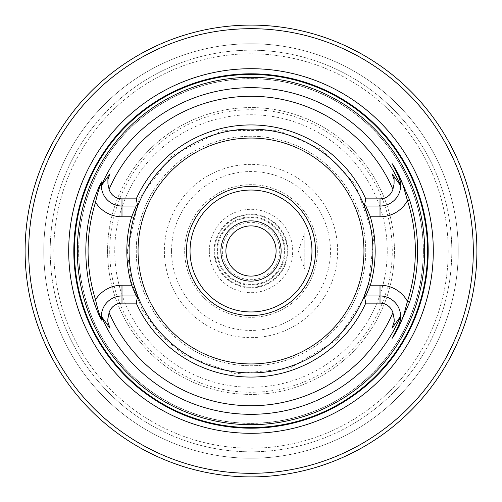 <?xml version="1.0" encoding="UTF-8"?>
<svg xmlns="http://www.w3.org/2000/svg" width="502" height="502" viewBox="0 0 502 502"><rect width="100%" height="100%" fill="white"/><g stroke="black" fill="none" stroke-linecap="round" stroke-linejoin="round"><path stroke-width="0.38" stroke-dasharray="2.51 1.88" d="M448.217 251A197.217 197.217 0 0 1 152.395 421.793A197.217 197.217 0 0 1 152.395 80.207A197.217 197.217 0 0 1 448.217 251A197.217 197.217 0 0 1 152.395 421.793A197.217 197.217 0 0 1 152.395 80.207A197.217 197.217 0 0 1 448.217 251M28.683 251A222.317 222.317 0 0 1 362.155 58.47A222.317 222.317 0 0 1 362.155 443.53A222.317 222.317 0 0 1 28.683 251M476.9 251A225.9 225.9 0 0 1 138.05 446.636A225.9 225.9 0 0 1 138.05 55.364A225.9 225.9 0 0 1 476.9 251A225.9 225.9 0 0 1 138.05 446.636A225.9 225.9 0 0 1 138.05 55.364A225.9 225.9 0 0 1 476.9 251A225.9 225.9 0 0 0 251 25.1A225.9 225.9 0 0 0 25.1 251A225.9 225.9 0 0 0 251 476.9A225.9 225.9 0 0 0 476.9 251M458.238 251A207.238 207.238 0 0 1 147.381 430.471A207.238 207.238 0 0 1 147.381 71.529A207.238 207.238 0 0 1 458.238 251A207.238 207.238 0 0 1 147.381 430.471A207.238 207.238 0 0 1 147.381 71.529A207.238 207.238 0 0 1 458.238 251M368.198 284.584A121.917 121.917 0 0 0 267.955 130.269A121.917 121.917 0 0 0 129.083 251A121.917 121.917 0 0 0 368.198 284.584A121.917 121.917 0 0 0 368.198 217.416M134.837 214.003A121.917 121.917 0 0 0 133.802 284.584M107.572 251A143.428 143.428 0 0 0 322.717 375.214A143.428 143.428 0 0 0 322.717 126.786A143.428 143.428 0 0 0 107.572 251A143.428 143.428 0 0 0 322.717 375.214A143.428 143.428 0 0 0 322.717 126.786A143.428 143.428 0 0 0 107.572 251M129.083 251A121.917 121.917 0 0 0 311.955 356.583A121.917 121.917 0 0 0 311.955 145.417A121.917 121.917 0 0 0 129.083 251M184.667 251A66.333 66.333 0 0 0 284.17 308.448A66.333 66.333 0 0 0 284.17 193.552A66.333 66.333 0 0 0 184.667 251A66.333 66.333 0 0 0 284.17 308.448A66.333 66.333 0 0 0 284.17 193.552A66.333 66.333 0 0 0 184.667 251M190.045 251A60.955 60.955 0 0 0 281.478 303.792A60.955 60.955 0 0 0 281.478 198.208A60.955 60.955 0 0 0 190.045 251M423.261 251A172.261 172.261 0 0 1 164.869 400.182A172.261 172.261 0 0 1 164.869 101.818A172.261 172.261 0 0 1 423.261 251A172.261 172.261 0 0 1 164.869 400.182A172.261 172.261 0 0 1 164.869 101.818A172.261 172.261 0 0 1 423.261 251M101.348 315.858A20.651 20.651 0 0 1 121.986 295.967L136.155 295.967L137.485 296.858M101.348 186.142A20.651 20.651 0 0 1 101.548 182.421M137.485 205.142L136.155 206.033L121.986 206.033M365.845 295.967L364.515 296.858L365.845 295.967L380.014 295.967A20.651 20.651 0 0 1 400.634 315.469M400.659 316.122A20.651 20.651 0 0 1 400.659 317.251M399.385 323.784A20.651 20.651 0 0 1 398.826 325.139M400.652 186.142A20.651 20.651 0 0 1 400.634 186.537M380.014 206.033L365.845 206.033L364.515 205.142L365.845 206.033M365.745 251A114.745 114.745 0 0 0 193.628 151.629A114.745 114.745 0 0 0 193.628 350.371A114.745 114.745 0 0 0 365.745 251A114.745 114.745 0 0 0 251 136.255A114.745 114.745 0 0 0 136.255 251A114.745 114.745 0 0 0 251 365.745A114.745 114.745 0 0 0 365.745 251M171.552 251A79.448 79.448 0 0 0 290.727 319.805A79.448 79.448 0 0 0 290.727 182.195A79.448 79.448 0 0 0 171.552 251M164.38 251A86.62 86.62 0 0 0 294.31 326.018A86.62 86.62 0 0 0 294.31 175.982A86.62 86.62 0 0 0 164.38 251M214.097 251A36.903 36.903 0 0 1 269.448 219.041A36.903 36.903 0 0 1 269.448 282.959A36.903 36.903 0 0 1 214.097 251M216.845 251A34.155 34.155 0 0 1 268.074 221.42A34.155 34.155 0 0 1 268.074 280.58A34.155 34.155 0 0 1 216.845 251A34.155 34.155 0 0 0 268.074 280.58A34.155 34.155 0 0 0 268.074 221.42A34.155 34.155 0 0 0 216.845 251M214.693 251A36.307 36.307 0 0 1 269.154 219.556A36.307 36.307 0 0 1 269.154 282.444A36.307 36.307 0 0 1 214.693 251A36.307 36.307 0 0 1 269.154 219.556A36.307 36.307 0 0 1 269.154 282.444A36.307 36.307 0 0 1 214.693 251M222.317 251A28.683 28.683 0 0 0 265.345 275.843A28.683 28.683 0 0 0 265.345 226.157A28.683 28.683 0 0 0 222.317 251M225.9 251A25.1 25.1 0 0 0 251 276.1A25.1 25.1 0 0 0 276.1 251A25.1 25.1 0 0 0 251 225.9A25.1 25.1 0 0 0 225.9 251M281.12 251A30.12 30.12 0 0 1 235.94 277.085A30.12 30.12 0 0 1 235.94 224.915A30.12 30.12 0 0 1 281.12 251M304.783 268.928L304.783 233.072L304.783 268.928L298.263 251L304.783 233.072M451.8 251A200.8 200.8 0 0 1 150.6 424.899A200.8 200.8 0 0 1 150.6 77.101A200.8 200.8 0 0 1 451.8 251A200.8 200.8 0 0 1 150.6 424.899A200.8 200.8 0 0 1 150.6 77.101A200.8 200.8 0 0 1 451.8 251M387.255 251A136.255 136.255 0 0 1 182.872 369.001A136.255 136.255 0 0 1 182.872 132.999A136.255 136.255 0 0 1 387.255 251M109.725 251A141.275 141.275 0 0 0 321.638 373.35A141.275 141.275 0 0 0 321.638 128.65A141.275 141.275 0 0 0 109.725 251M423.406 251A172.406 172.406 0 0 1 164.794 400.307A172.406 172.406 0 0 1 164.794 101.693A172.406 172.406 0 0 1 423.406 251M209.315 251A41.685 41.685 0 0 0 271.839 287.1A41.685 41.685 0 0 0 271.839 214.9A41.685 41.685 0 0 0 209.315 251M217.561 251A33.439 33.439 0 0 1 267.717 222.041A33.439 33.439 0 0 1 267.717 279.959A33.439 33.439 0 0 1 217.561 251M127.295 251L139.067 198.328L172.148 155.683L222.122 130.708L277.989 130.269L322.133 149.791L355.447 184.717L373.959 237.427L367.395 292.904L337.087 339.835L289.227 368.65L235.494 373.733L184.717 355.447L160.822 335.681L142.593 310.594L131.179 281.766L127.295 251"/><path stroke-width="0.75" d="M476.9 251A225.9 225.9 0 0 1 138.05 446.636A225.9 225.9 0 0 1 138.05 55.364A225.9 225.9 0 0 1 476.9 251M101.586 185.426L101.366 186.537A20.651 20.651 0 0 0 121.986 206.033A20.651 20.651 0 0 1 101.348 186.142L101.548 182.421C99.54 186.593 97.532 193.22 95.524 202.306A162.918 162.918 0 0 0 95.524 299.694C97.539 308.786 99.54 315.413 101.548 319.579A20.651 20.651 0 0 1 101.348 315.858L101.737 320.201C99.459 316.706 96.673 310.092 93.372 300.365A165.177 165.177 0 0 1 93.372 201.635C96.673 191.915 99.459 185.301 101.737 181.799L101.586 185.426L109.976 173.805L107.892 179.672L107.936 184.002L109.091 189.323A13.485 13.485 0 0 0 121.986 198.861L136.23 198.861L137.485 205.142L138.245 204.634L133.802 217.416A121.917 121.917 0 0 0 133.802 284.584L138.245 297.366A121.917 121.917 0 0 0 363.755 297.366L368.198 284.584A121.917 121.917 0 0 0 368.198 217.416L363.755 204.634A121.917 121.917 0 0 0 138.245 204.634L136.155 206.033L131.631 216.795A124.176 124.176 0 0 0 131.631 285.205L121.986 285.205L121.986 295.967A20.651 20.651 0 0 0 101.366 315.469L101.542 316.856A163.326 163.326 0 0 0 400.458 316.856L400.634 315.469A20.651 20.651 0 0 1 400.659 316.122M424.692 251A173.692 173.692 0 0 1 85.246 302.913A173.692 173.692 0 0 1 224.739 79.303A173.692 173.692 0 0 1 424.692 251M134.837 214.003A121.917 121.917 0 0 1 368.198 217.416L370.369 216.795L380.014 216.795L380.014 206.033A20.651 20.651 0 0 0 400.634 186.537L400.458 185.144C400.897 183.795 400.213 180.745 398.412 176.007L392.068 163.57C393.869 166.011 396.216 170.04 399.121 175.644L409.607 199.965A166.62 166.62 0 0 1 409.607 302.035L399.121 326.356C396.203 331.985 393.85 336.014 392.068 338.43L398.412 325.993C400.213 321.261 400.897 318.212 400.458 316.856L400.652 315.858C401.343 316.58 400.602 319.962 398.419 325.993L392.169 338.266L400.765 322.617L403.796 314.804L407.461 301.338A164.355 164.355 0 0 0 407.461 200.662L403.037 185.006L399.002 175.706L392.169 163.734L398.419 176.007A20.651 20.651 0 0 1 400.652 186.142L400.634 186.537A20.651 20.651 0 0 1 380.014 206.033L365.845 206.033L370.369 216.795A124.176 124.176 0 0 1 370.369 285.205L365.845 295.967L380.014 295.967A20.651 20.651 0 0 1 400.634 315.469L400.652 315.858M400.414 185.426L392.056 173.774L394.108 179.672L394.064 184.002L392.909 189.323A13.485 13.485 0 0 1 380.014 198.861L365.77 198.861A126.052 126.052 0 0 0 136.23 198.861M380.014 303.139L380.014 285.205L370.369 285.205L368.198 284.584A121.917 121.917 0 0 1 133.802 284.584L131.631 285.205L136.155 295.967L138.245 297.366L137.485 296.858L138.245 297.366L137.485 296.858L136.23 303.139A126.052 126.052 0 0 0 365.77 303.139L380.014 303.139A13.485 13.485 0 0 1 392.909 312.677L394.164 318.996L394.189 321.631L392.056 328.226L400.414 316.567M136.23 303.139L121.986 303.139A13.485 13.485 0 0 0 109.091 312.677L107.836 318.996L107.811 321.631L109.944 328.226L101.586 316.574M365.77 198.861L364.515 205.142L365.845 206.033M363.755 204.634L364.515 205.142M365.845 295.967L363.755 297.366L364.515 296.858L365.77 303.139M133.802 217.416L131.631 216.795L121.986 216.795L121.986 206.033L136.155 206.033M186.455 251A64.545 64.545 0 0 0 283.272 306.898A64.545 64.545 0 0 0 283.272 195.102A64.545 64.545 0 0 0 186.455 251M281.12 251A30.12 30.12 0 0 1 235.94 277.085A30.12 30.12 0 0 1 235.94 224.915A30.12 30.12 0 0 1 281.12 251M190.045 251A60.955 60.955 0 0 0 281.478 303.792A60.955 60.955 0 0 0 281.478 198.208A60.955 60.955 0 0 0 190.045 251M428.2 251A177.2 177.2 0 0 1 162.403 404.455A177.2 177.2 0 0 1 162.403 97.545A177.2 177.2 0 0 1 428.2 251M433.301 251A182.301 182.301 0 0 1 159.849 408.879A182.301 182.301 0 0 1 159.849 93.121A182.301 182.301 0 0 1 433.301 251M473.317 251A222.317 222.317 0 0 0 139.845 58.47A222.317 222.317 0 0 0 139.845 443.53A222.317 222.317 0 0 0 473.317 251M101.737 320.201L101.366 315.469M101.366 186.537L101.542 185.144A163.326 163.326 0 0 1 400.458 185.144L400.652 186.142C401.267 185.087 400.521 181.711 398.419 176.007L392.068 163.57M136.155 295.967L121.986 295.967L121.986 303.139M398.826 325.139A20.651 20.651 0 0 1 398.419 325.993L392.068 338.43M400.659 317.251A20.651 20.651 0 0 1 399.385 323.784M101.548 182.421L101.737 181.799M121.986 216.795A31.413 31.413 0 0 1 95.524 202.306L93.372 201.635M121.986 285.205A31.413 31.413 0 0 0 95.524 299.694L93.372 300.365M398.412 176.007L399.121 175.644M409.607 199.965L407.461 200.662A31.413 31.413 0 0 1 380.014 216.795M409.607 302.035L407.461 301.338A31.413 31.413 0 0 0 380.014 285.205M225.9 251A25.1 25.1 0 0 0 251 276.1A25.1 25.1 0 0 0 276.1 251A25.1 25.1 0 0 0 251 225.9A25.1 25.1 0 0 0 225.9 251M392.909 189.323A154.729 154.729 0 0 0 109.091 189.323M109.091 312.677A154.729 154.729 0 0 0 392.909 312.677M138.05 251A112.95 112.95 0 0 0 307.475 348.815A112.95 112.95 0 0 0 307.475 153.185A112.95 112.95 0 0 0 138.05 251M427.566 251A176.566 176.566 0 0 1 162.717 403.909A176.566 176.566 0 0 1 162.717 98.091A176.566 176.566 0 0 1 427.566 251M108.281 178.398L107.114 177.802M121.986 198.861L121.986 206.033M108.281 323.602L107.114 324.198M398.412 325.993L399.121 326.356M393.719 178.398L394.886 177.802M380.014 198.861L380.014 206.033M393.719 323.602L394.886 324.198M364.515 296.858L363.755 297.366"/></g></svg>

